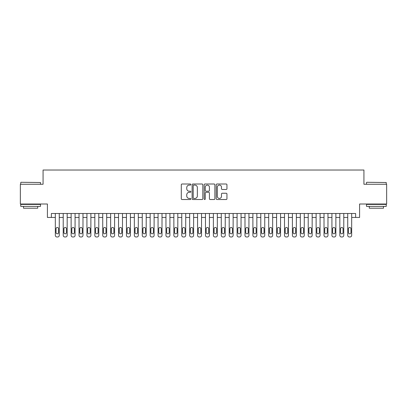 <?xml version="1.0" encoding="UTF-8"?>
<svg xmlns="http://www.w3.org/2000/svg" width="407" height="407" viewBox="0 0 407 407"><rect width="100%" height="100%" fill="white"/><g stroke="black" fill="none" stroke-linecap="round" stroke-linejoin="round"><path stroke-width="0.61" d="M190.858 184.549A0.544 0.544 0 0 0 190.313 184.005L182.071 184.005A0.773 0.773 0 0 0 181.293 184.783L181.293 198.743A0.773 0.773 0 0 0 182.071 199.522L190.313 199.522A0.544 0.544 0 0 0 190.858 198.977A0.544 0.544 0 0 0 190.313 198.438L189.245 198.438A2.483 2.483 0 0 1 186.762 195.955L186.762 194.79A2.483 2.483 0 0 1 189.245 192.308L190.313 192.308A0.544 0.544 0 0 0 190.858 191.763A0.544 0.544 0 0 0 190.313 191.219L189.245 191.219A2.483 2.483 0 0 1 186.762 188.741L186.762 187.576A2.483 2.483 0 0 1 189.245 185.093L190.313 185.093A0.544 0.544 0 0 0 190.858 184.549M226.17 189.474A0.773 0.773 0 0 0 226.948 188.7L226.948 184.783A0.773 0.773 0 0 0 226.17 184.005L217.017 184.005A0.773 0.773 0 0 0 216.239 184.783L216.239 198.743A0.773 0.773 0 0 0 217.017 199.522L226.17 199.522A0.773 0.773 0 0 0 226.948 198.743L226.948 194.012A0.773 0.773 0 0 0 226.17 193.239L222.253 193.239A0.773 0.773 0 0 0 221.479 194.012L221.479 196.362A2.076 2.076 0 0 1 219.404 198.438A2.076 2.076 0 0 1 217.328 196.362L217.328 187.169A2.076 2.076 0 0 1 219.404 185.093A2.076 2.076 0 0 1 221.479 187.169L221.479 188.7A0.773 0.773 0 0 0 222.253 189.474L226.17 189.474M355.632 217.45L359.584 217.45L359.584 204.014L386.65 204.014L386.65 184.254L363.929 184.254L363.929 170.029L43.071 170.029L43.071 184.254L20.35 184.254L20.35 204.014L47.416 204.014L47.416 217.45L55.321 217.45L55.321 235.388A1.582 1.582 0 0 0 56.899 236.971L57.692 236.971A1.582 1.582 0 0 0 59.269 235.388L59.269 217.45L63.222 217.45L63.222 235.388A1.582 1.582 0 0 0 64.805 236.971L65.593 236.971A1.582 1.582 0 0 0 67.175 235.388L67.175 217.45L71.128 217.45L71.128 235.388A1.582 1.582 0 0 0 72.705 236.971L73.499 236.971A1.582 1.582 0 0 0 75.076 235.388L75.076 217.45L79.029 217.45L79.029 235.388A1.582 1.582 0 0 0 80.611 236.971L81.4 236.971A1.582 1.582 0 0 0 82.982 235.388L82.982 217.45L86.93 217.45L86.93 235.388A1.582 1.582 0 0 0 88.512 236.971L89.301 236.971A1.582 1.582 0 0 0 90.883 235.388L90.883 217.45L94.836 217.45L94.836 235.388A1.582 1.582 0 0 0 96.413 236.971L97.207 236.971A1.582 1.582 0 0 0 98.784 235.388L98.784 217.45L102.737 217.45L102.737 235.388A1.582 1.582 0 0 0 104.319 236.971L105.108 236.971A1.582 1.582 0 0 0 106.69 235.388L106.69 217.45L110.643 217.45L110.643 235.388A1.582 1.582 0 0 0 112.22 236.971L113.014 236.971A1.582 1.582 0 0 0 114.591 235.388L114.591 217.45L118.544 217.45L118.544 235.388A1.582 1.582 0 0 0 120.126 236.971L120.915 236.971A1.582 1.582 0 0 0 122.497 235.388L122.497 217.45L126.445 217.45L126.445 235.388A1.582 1.582 0 0 0 128.027 236.971L128.816 236.971A1.582 1.582 0 0 0 130.398 235.388L130.398 217.45L134.351 217.45L134.351 235.388A1.582 1.582 0 0 0 135.928 236.971L136.721 236.971A1.582 1.582 0 0 0 138.299 235.388L138.299 217.45L142.252 217.45L142.252 235.388A1.582 1.582 0 0 0 143.834 236.971L144.622 236.971A1.582 1.582 0 0 0 146.205 235.388L146.205 217.45L150.158 217.45L150.158 235.388A1.582 1.582 0 0 0 151.735 236.971L152.528 236.971A1.582 1.582 0 0 0 154.105 235.388L154.105 217.45L158.058 217.45L158.058 235.388A1.582 1.582 0 0 0 159.641 236.971L160.429 236.971A1.582 1.582 0 0 0 162.011 235.388L162.011 217.45L165.959 217.45L165.959 235.388A1.582 1.582 0 0 0 167.542 236.971L168.33 236.971A1.582 1.582 0 0 0 169.912 235.388L169.912 217.45L173.865 217.45L173.865 235.388A1.582 1.582 0 0 0 175.442 236.971L176.236 236.971A1.582 1.582 0 0 0 177.813 235.388L177.813 217.45L181.766 217.45L181.766 235.388A1.582 1.582 0 0 0 183.348 236.971L184.137 236.971A1.582 1.582 0 0 0 185.719 235.388L185.719 217.45L189.672 217.45L189.672 235.388A1.582 1.582 0 0 0 191.249 236.971L192.043 236.971A1.582 1.582 0 0 0 193.62 235.388L193.62 217.45L197.573 217.45L197.573 235.388A1.582 1.582 0 0 0 199.155 236.971L199.944 236.971A1.582 1.582 0 0 0 201.526 235.388L201.526 217.45L205.474 217.45L205.474 235.388A1.582 1.582 0 0 0 207.056 236.971L207.845 236.971A1.582 1.582 0 0 0 209.427 235.388L209.427 217.45L213.38 217.45L213.38 235.388A1.582 1.582 0 0 0 214.957 236.971L215.751 236.971A1.582 1.582 0 0 0 217.328 235.388L217.328 217.45L221.281 217.45L221.281 235.388A1.582 1.582 0 0 0 222.863 236.971L223.652 236.971A1.582 1.582 0 0 0 225.234 235.388L225.234 217.45L229.187 217.45L229.187 235.388A1.582 1.582 0 0 0 230.764 236.971L231.558 236.971A1.582 1.582 0 0 0 233.135 235.388L233.135 217.45L237.088 217.45L237.088 235.388A1.582 1.582 0 0 0 238.67 236.971L239.458 236.971A1.582 1.582 0 0 0 241.041 235.388L241.041 217.45L244.989 217.45L244.989 235.388A1.582 1.582 0 0 0 246.571 236.971L247.359 236.971A1.582 1.582 0 0 0 248.942 235.388L248.942 217.45L252.895 217.45L252.895 235.388A1.582 1.582 0 0 0 254.472 236.971L255.265 236.971A1.582 1.582 0 0 0 256.842 235.388L256.842 217.45L260.795 217.45L260.795 235.388A1.582 1.582 0 0 0 262.378 236.971L263.166 236.971A1.582 1.582 0 0 0 264.748 235.388L264.748 217.45L268.701 217.45L268.701 235.388A1.582 1.582 0 0 0 270.279 236.971L271.072 236.971A1.582 1.582 0 0 0 272.649 235.388L272.649 217.45L276.602 217.45L276.602 235.388A1.582 1.582 0 0 0 278.185 236.971L278.973 236.971A1.582 1.582 0 0 0 280.555 235.388L280.555 217.45L284.503 217.45L284.503 235.388A1.582 1.582 0 0 0 286.085 236.971L286.874 236.971A1.582 1.582 0 0 0 288.456 235.388L288.456 217.45L292.409 217.45L292.409 235.388A1.582 1.582 0 0 0 293.986 236.971L294.78 236.971A1.582 1.582 0 0 0 296.357 235.388L296.357 217.45L300.31 217.45L300.31 235.388A1.582 1.582 0 0 0 301.892 236.971L302.681 236.971A1.582 1.582 0 0 0 304.263 235.388L304.263 217.45L308.216 217.45L308.216 235.388A1.582 1.582 0 0 0 309.793 236.971L310.587 236.971A1.582 1.582 0 0 0 312.164 235.388L312.164 217.45L316.117 217.45L316.117 235.388A1.582 1.582 0 0 0 317.699 236.971L318.488 236.971A1.582 1.582 0 0 0 320.07 235.388L320.07 217.45L324.018 217.45L324.018 235.388A1.582 1.582 0 0 0 325.6 236.971L326.389 236.971A1.582 1.582 0 0 0 327.971 235.388L327.971 217.45L331.924 217.45L331.924 235.388A1.582 1.582 0 0 0 333.501 236.971L334.295 236.971A1.582 1.582 0 0 0 335.872 235.388L335.872 217.45L339.825 217.45L339.825 235.388A1.582 1.582 0 0 0 341.407 236.971L342.195 236.971A1.582 1.582 0 0 0 343.778 235.388L343.778 217.45L347.731 217.45L347.731 235.388A1.582 1.582 0 0 0 349.308 236.971L350.101 236.971A1.582 1.582 0 0 0 351.679 235.388L351.679 217.45L355.632 217.45L355.632 213.497L51.368 213.497L51.368 217.45M202.823 184.783A0.773 0.773 0 0 0 202.045 184.005L192.893 184.005A0.773 0.773 0 0 0 192.114 184.783L192.114 198.743A0.773 0.773 0 0 0 192.893 199.522L202.045 199.522A0.773 0.773 0 0 0 202.823 198.743L202.823 184.783M204.955 184.005L214.107 184.005A0.773 0.773 0 0 1 214.886 184.783L214.886 198.743A0.773 0.773 0 0 1 214.107 199.522L210.19 199.522A0.773 0.773 0 0 1 209.417 198.743L209.417 193.081A0.773 0.773 0 0 0 208.638 192.308L206.039 192.308A0.773 0.773 0 0 0 205.265 193.081L205.265 198.977A0.544 0.544 0 0 1 204.721 199.522A0.544 0.544 0 0 1 204.177 198.977L204.177 184.783A0.773 0.773 0 0 1 204.955 184.005M193.747 185.093A0.544 0.544 0 0 0 193.203 185.638L193.203 197.894A0.544 0.544 0 0 0 193.747 198.438L194.872 198.438A2.483 2.483 0 0 0 197.354 195.955L197.354 187.576A2.483 2.483 0 0 0 194.872 185.093L193.747 185.093M209.417 187.205A2.076 2.076 0 0 0 207.341 185.134A2.076 2.076 0 0 0 205.265 187.205L205.265 190.445A0.773 0.773 0 0 0 206.039 191.219L208.638 191.219A0.773 0.773 0 0 0 209.417 190.445L209.417 187.205M59.269 213.497L59.269 235.388M55.321 213.497L55.321 235.388M58.562 232.545A1.267 1.267 0 0 1 57.295 233.806A1.267 1.267 0 0 1 56.034 232.545L56.034 228.749A1.267 1.267 0 0 1 57.295 227.488A1.267 1.267 0 0 1 58.562 228.749L58.562 232.545M56.899 236.971L57.692 236.971M20.981 182.28L40.502 182.519L20.981 182.28M30.622 206.385L20.747 206.385L20.747 204.411L40.502 204.411L40.502 206.385L30.622 206.385M37.734 206.385L37.734 208.201L23.509 208.201L23.509 206.385M366.732 182.28L386.253 182.519L366.732 182.28M376.378 206.385L366.498 206.385L366.498 204.411L386.253 204.411L386.253 206.385L376.378 206.385M383.491 206.385L383.491 208.201L369.266 208.201L369.266 206.385M67.175 213.497L67.175 235.388M63.222 213.497L63.222 235.388M66.463 232.545A1.267 1.267 0 0 1 65.201 233.806A1.267 1.267 0 0 1 63.935 232.545L63.935 228.749A1.267 1.267 0 0 1 65.201 227.488A1.267 1.267 0 0 1 66.463 228.749L66.463 232.545M64.805 236.971L65.593 236.971M75.076 213.497L75.076 235.388M71.128 213.497L71.128 235.388M74.364 232.545A1.267 1.267 0 0 1 73.102 233.806A1.267 1.267 0 0 1 71.835 232.545L71.835 228.749A1.267 1.267 0 0 1 73.102 227.488A1.267 1.267 0 0 1 74.364 228.749L74.364 232.545M72.705 236.971L73.499 236.971M82.982 213.497L82.982 235.388M79.029 213.497L79.029 235.388M82.27 232.545A1.267 1.267 0 0 1 81.003 233.806A1.267 1.267 0 0 1 79.741 232.545L79.741 228.749A1.267 1.267 0 0 1 81.003 227.488A1.267 1.267 0 0 1 82.27 228.749L82.27 232.545M80.611 236.971L81.4 236.971M90.883 213.497L90.883 235.388M86.93 213.497L86.93 235.388M90.171 232.545A1.267 1.267 0 0 1 88.909 233.806A1.267 1.267 0 0 1 87.642 232.545L87.642 228.749A1.267 1.267 0 0 1 88.909 227.488A1.267 1.267 0 0 1 90.171 228.749L90.171 232.545M88.512 236.971L89.301 236.971M98.784 213.497L98.784 235.388M94.836 213.497L94.836 235.388M98.077 232.545A1.267 1.267 0 0 1 96.81 233.806A1.267 1.267 0 0 1 95.548 232.545L95.548 228.749A1.267 1.267 0 0 1 96.81 227.488A1.267 1.267 0 0 1 98.077 228.749L98.077 232.545M96.413 236.971L97.207 236.971M106.69 213.497L106.69 235.388M102.737 213.497L102.737 235.388M105.978 232.545A1.267 1.267 0 0 1 104.716 233.806A1.267 1.267 0 0 1 103.449 232.545L103.449 228.749A1.267 1.267 0 0 1 104.716 227.488A1.267 1.267 0 0 1 105.978 228.749L105.978 232.545M104.319 236.971L105.108 236.971M114.591 213.497L114.591 235.388M110.643 213.497L110.643 235.388M113.879 232.545A1.267 1.267 0 0 1 112.617 233.806A1.267 1.267 0 0 1 111.35 232.545L111.35 228.749A1.267 1.267 0 0 1 112.617 227.488A1.267 1.267 0 0 1 113.879 228.749L113.879 232.545M112.22 236.971L113.014 236.971M122.497 213.497L122.497 235.388M118.544 213.497L118.544 235.388M121.785 232.545A1.267 1.267 0 0 1 120.518 233.806A1.267 1.267 0 0 1 119.256 232.545L119.256 228.749A1.267 1.267 0 0 1 120.518 227.488A1.267 1.267 0 0 1 121.785 228.749L121.785 232.545M120.126 236.971L120.915 236.971M130.398 213.497L130.398 235.388M126.445 213.497L126.445 235.388M129.685 232.545A1.267 1.267 0 0 1 128.424 233.806A1.267 1.267 0 0 1 127.157 232.545L127.157 228.749A1.267 1.267 0 0 1 128.424 227.488A1.267 1.267 0 0 1 129.685 228.749L129.685 232.545M128.027 236.971L128.816 236.971M138.299 213.497L138.299 235.388M134.351 213.497L134.351 235.388M137.591 232.545A1.267 1.267 0 0 1 136.325 233.806A1.267 1.267 0 0 1 135.063 232.545L135.063 228.749A1.267 1.267 0 0 1 136.325 227.488A1.267 1.267 0 0 1 137.591 228.749L137.591 232.545M135.928 236.971L136.721 236.971M146.205 213.497L146.205 235.388M142.252 213.497L142.252 235.388M145.492 232.545A1.267 1.267 0 0 1 144.231 233.806A1.267 1.267 0 0 1 142.964 232.545L142.964 228.749A1.267 1.267 0 0 1 144.231 227.488A1.267 1.267 0 0 1 145.492 228.749L145.492 232.545M143.834 236.971L144.622 236.971M154.105 213.497L154.105 235.388M150.158 213.497L150.158 235.388M153.393 232.545A1.267 1.267 0 0 1 152.132 233.806A1.267 1.267 0 0 1 150.865 232.545L150.865 228.749A1.267 1.267 0 0 1 152.132 227.488A1.267 1.267 0 0 1 153.393 228.749L153.393 232.545M151.735 236.971L152.528 236.971M162.011 213.497L162.011 235.388M158.058 213.497L158.058 235.388M161.299 232.545A1.267 1.267 0 0 1 160.032 233.806A1.267 1.267 0 0 1 158.771 232.545L158.771 228.749A1.267 1.267 0 0 1 160.032 227.488A1.267 1.267 0 0 1 161.299 228.749L161.299 232.545M159.641 236.971L160.429 236.971M169.912 213.497L169.912 235.388M165.959 213.497L165.959 235.388M169.2 232.545A1.267 1.267 0 0 1 167.938 233.806A1.267 1.267 0 0 1 166.672 232.545L166.672 228.749A1.267 1.267 0 0 1 167.938 227.488A1.267 1.267 0 0 1 169.2 228.749L169.2 232.545M167.542 236.971L168.33 236.971M177.813 213.497L177.813 235.388M173.865 213.497L173.865 235.388M177.106 232.545A1.267 1.267 0 0 1 175.839 233.806A1.267 1.267 0 0 1 174.578 232.545L174.578 228.749A1.267 1.267 0 0 1 175.839 227.488A1.267 1.267 0 0 1 177.106 228.749L177.106 232.545M175.442 236.971L176.236 236.971M185.719 213.497L185.719 235.388M181.766 213.497L181.766 235.388M185.007 232.545A1.267 1.267 0 0 1 183.745 233.806A1.267 1.267 0 0 1 182.478 232.545L182.478 228.749A1.267 1.267 0 0 1 183.745 227.488A1.267 1.267 0 0 1 185.007 228.749L185.007 232.545M183.348 236.971L184.137 236.971M193.62 213.497L193.62 235.388M189.672 213.497L189.672 235.388M192.908 232.545A1.267 1.267 0 0 1 191.646 233.806A1.267 1.267 0 0 1 190.379 232.545L190.379 228.749A1.267 1.267 0 0 1 191.646 227.488A1.267 1.267 0 0 1 192.908 228.749L192.908 232.545M191.249 236.971L192.043 236.971M201.526 213.497L201.526 235.388M197.573 213.497L197.573 235.388M200.814 232.545A1.267 1.267 0 0 1 199.547 233.806A1.267 1.267 0 0 1 198.285 232.545L198.285 228.749A1.267 1.267 0 0 1 199.547 227.488A1.267 1.267 0 0 1 200.814 228.749L200.814 232.545M199.155 236.971L199.944 236.971M209.427 213.497L209.427 235.388M205.474 213.497L205.474 235.388M208.715 232.545A1.267 1.267 0 0 1 207.453 233.806A1.267 1.267 0 0 1 206.186 232.545L206.186 228.749A1.267 1.267 0 0 1 207.453 227.488A1.267 1.267 0 0 1 208.715 228.749L208.715 232.545M207.056 236.971L207.845 236.971M217.328 213.497L217.328 235.388M213.38 213.497L213.38 235.388M216.621 232.545A1.267 1.267 0 0 1 215.354 233.806A1.267 1.267 0 0 1 214.092 232.545L214.092 228.749A1.267 1.267 0 0 1 215.354 227.488A1.267 1.267 0 0 1 216.621 228.749L216.621 232.545M214.957 236.971L215.751 236.971M225.234 213.497L225.234 235.388M221.281 213.497L221.281 235.388M224.522 232.545A1.267 1.267 0 0 1 223.255 233.806A1.267 1.267 0 0 1 221.993 232.545L221.993 228.749A1.267 1.267 0 0 1 223.255 227.488A1.267 1.267 0 0 1 224.522 228.749L224.522 232.545M222.863 236.971L223.652 236.971M233.135 213.497L233.135 235.388M229.187 213.497L229.187 235.388M232.422 232.545A1.267 1.267 0 0 1 231.161 233.806A1.267 1.267 0 0 1 229.894 232.545L229.894 228.749A1.267 1.267 0 0 1 231.161 227.488A1.267 1.267 0 0 1 232.422 228.749L232.422 232.545M230.764 236.971L231.558 236.971M241.041 213.497L241.041 235.388M237.088 213.497L237.088 235.388M240.328 232.545A1.267 1.267 0 0 1 239.062 233.806A1.267 1.267 0 0 1 237.8 232.545L237.8 228.749A1.267 1.267 0 0 1 239.062 227.488A1.267 1.267 0 0 1 240.328 228.749L240.328 232.545M238.67 236.971L239.458 236.971M248.942 213.497L248.942 235.388M244.989 213.497L244.989 235.388M248.229 232.545A1.267 1.267 0 0 1 246.968 233.806A1.267 1.267 0 0 1 245.701 232.545L245.701 228.749A1.267 1.267 0 0 1 246.968 227.488A1.267 1.267 0 0 1 248.229 228.749L248.229 232.545M246.571 236.971L247.359 236.971M256.842 213.497L256.842 235.388M252.895 213.497L252.895 235.388M256.135 232.545A1.267 1.267 0 0 1 254.868 233.806A1.267 1.267 0 0 1 253.607 232.545L253.607 228.749A1.267 1.267 0 0 1 254.868 227.488A1.267 1.267 0 0 1 256.135 228.749L256.135 232.545M254.472 236.971L255.265 236.971M264.748 213.497L264.748 235.388M260.795 213.497L260.795 235.388M264.036 232.545A1.267 1.267 0 0 1 262.769 233.806A1.267 1.267 0 0 1 261.508 232.545L261.508 228.749A1.267 1.267 0 0 1 262.769 227.488A1.267 1.267 0 0 1 264.036 228.749L264.036 232.545M262.378 236.971L263.166 236.971M272.649 213.497L272.649 235.388M268.701 213.497L268.701 235.388M271.937 232.545A1.267 1.267 0 0 1 270.675 233.806A1.267 1.267 0 0 1 269.409 232.545L269.409 228.749A1.267 1.267 0 0 1 270.675 227.488A1.267 1.267 0 0 1 271.937 228.749L271.937 232.545M270.279 236.971L271.072 236.971M280.555 213.497L280.555 235.388M276.602 213.497L276.602 235.388M279.843 232.545A1.267 1.267 0 0 1 278.576 233.806A1.267 1.267 0 0 1 277.315 232.545L277.315 228.749A1.267 1.267 0 0 1 278.576 227.488A1.267 1.267 0 0 1 279.843 228.749L279.843 232.545M278.185 236.971L278.973 236.971M288.456 213.497L288.456 235.388M284.503 213.497L284.503 235.388M287.744 232.545A1.267 1.267 0 0 1 286.482 233.806A1.267 1.267 0 0 1 285.215 232.545L285.215 228.749A1.267 1.267 0 0 1 286.482 227.488A1.267 1.267 0 0 1 287.744 228.749L287.744 232.545M286.085 236.971L286.874 236.971M296.357 213.497L296.357 235.388M292.409 213.497L292.409 235.388M295.65 232.545A1.267 1.267 0 0 1 294.383 233.806A1.267 1.267 0 0 1 293.121 232.545L293.121 228.749A1.267 1.267 0 0 1 294.383 227.488A1.267 1.267 0 0 1 295.65 228.749L295.65 232.545M293.986 236.971L294.78 236.971M304.263 213.497L304.263 235.388M300.31 213.497L300.31 235.388M303.551 232.545A1.267 1.267 0 0 1 302.284 233.806A1.267 1.267 0 0 1 301.022 232.545L301.022 228.749A1.267 1.267 0 0 1 302.284 227.488A1.267 1.267 0 0 1 303.551 228.749L303.551 232.545M301.892 236.971L302.681 236.971M312.164 213.497L312.164 235.388M308.216 213.497L308.216 235.388M311.452 232.545A1.267 1.267 0 0 1 310.19 233.806A1.267 1.267 0 0 1 308.923 232.545L308.923 228.749A1.267 1.267 0 0 1 310.19 227.488A1.267 1.267 0 0 1 311.452 228.749L311.452 232.545M309.793 236.971L310.587 236.971M320.07 213.497L320.07 235.388M316.117 213.497L316.117 235.388M319.358 232.545A1.267 1.267 0 0 1 318.091 233.806A1.267 1.267 0 0 1 316.829 232.545L316.829 228.749A1.267 1.267 0 0 1 318.091 227.488A1.267 1.267 0 0 1 319.358 228.749L319.358 232.545M317.699 236.971L318.488 236.971M327.971 213.497L327.971 235.388M324.018 213.497L324.018 235.388M327.259 232.545A1.267 1.267 0 0 1 325.997 233.806A1.267 1.267 0 0 1 324.73 232.545L324.73 228.749A1.267 1.267 0 0 1 325.997 227.488A1.267 1.267 0 0 1 327.259 228.749L327.259 232.545M325.6 236.971L326.389 236.971M335.872 213.497L335.872 235.388M331.924 213.497L331.924 235.388M335.164 232.545A1.267 1.267 0 0 1 333.898 233.806A1.267 1.267 0 0 1 332.636 232.545L332.636 228.749A1.267 1.267 0 0 1 333.898 227.488A1.267 1.267 0 0 1 335.164 228.749L335.164 232.545M333.501 236.971L334.295 236.971M343.778 213.497L343.778 235.388M339.825 213.497L339.825 235.388M343.065 232.545A1.267 1.267 0 0 1 341.799 233.806A1.267 1.267 0 0 1 340.537 232.545L340.537 228.749A1.267 1.267 0 0 1 341.799 227.488A1.267 1.267 0 0 1 343.065 228.749L343.065 232.545M341.407 236.971L342.195 236.971M351.679 213.497L351.679 235.388M347.731 213.497L347.731 235.388M350.966 232.545A1.267 1.267 0 0 1 349.705 233.806A1.267 1.267 0 0 1 348.438 232.545L348.438 228.749A1.267 1.267 0 0 1 349.705 227.488A1.267 1.267 0 0 1 350.966 228.749L350.966 232.545M349.308 236.971L350.101 236.971M20.747 184.254L20.747 182.519M25.249 204.411L25.249 204.014M35.999 204.411L35.999 204.014M40.502 184.254L40.502 182.519M366.498 184.254L366.498 182.519M371.001 204.411L371.001 204.014M381.751 204.411L381.751 204.014M386.253 184.254L386.253 182.519"/></g></svg>
